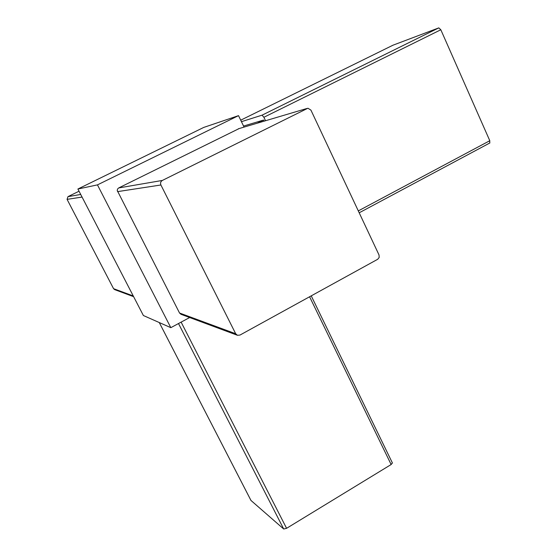 <?xml version="1.0" encoding="UTF-8"?>
<svg xmlns="http://www.w3.org/2000/svg" width="557" height="557" viewBox="0 0 557 557"><rect width="100%" height="100%" fill="white"/><g stroke="black" fill="none" stroke-linecap="round" stroke-linejoin="round"><path stroke-width="0.84" d="M250.984 500.464L283.708 529.011L286.583 528.321L391.139 464.531L392.372 462.909M239.127 128.57L118.725 187.932L117.604 188.962L117.214 190.438L179.542 313.02L181.011 314.301L237.303 335.237M160.903 184.987L235.681 333.734L237.449 335.286L239.997 335.056L377.709 259.277L379.192 257.425L379.032 254.995L310.924 110.112L307.903 108.218L162.372 180.433C160.646 181.526 160.158 183.044 160.903 184.987L117.52 191.636M79.038 191.218L67.961 196.649L67.077 199.364L113.565 288.679L114.672 289.626L133.624 296.679M244.063 127.107L238.521 115.64L203.765 127.414L77.896 189.018L143.379 315.513L170.825 327.669L189.672 317.525M238.521 115.64L97.454 184.882L170.825 327.669M97.454 184.882L77.896 189.018M243.555 126.063L263.621 120.04L257.257 123.194M263.621 120.04L264.157 121.148M393.019 45.187L438.812 27.878L440.817 29.758L489.791 140.712L489.728 143.031M241.439 121.684L262.075 115.16L263.893 117.283L265.543 120.737M251.068 500.632L159.281 322.559M235.681 333.734L179.542 313.02M82.06 197.067L67.077 199.364M133.241 295.941L113.565 288.679M80.709 194.456L67.961 196.649M306.747 108.524L238.319 128.806M162.372 180.433L118.725 187.932M283.708 529.011L178.498 323.54M286.583 528.321L181.122 322.127M391.139 464.531L309.588 296.763M438.812 27.878L262.075 115.16M440.817 29.758L263.893 117.283M393.082 45.152L240.715 120.18M489.791 140.712L358.304 210.901M159.267 322.552L250.984 500.492M311.238 295.858L392.441 463.055M359.188 212.795L489.909 142.926"/></g></svg>
